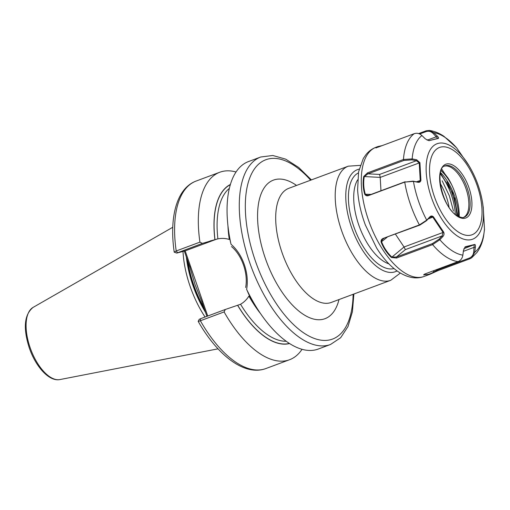 <?xml version="1.0" encoding="UTF-8"?>
<svg xmlns="http://www.w3.org/2000/svg" width="510" height="510" viewBox="0 0 510 510"><rect width="100%" height="100%" fill="white"/><g stroke="black" fill="none" stroke-linecap="round" stroke-linejoin="round"><path stroke-width="0.76" d="M206.907 316.334L201.794 301.557L195.043 284.561L189.86 267.093L184.327 251.118M183.007 251.462A69.354 32.742 69.6 0 0 190.141 286.403A69.354 32.742 69.6 0 0 205.058 317.022M330.518 344.479A100.024 47.226 69.6 0 1 249.715 262.631A100.024 47.226 69.6 0 1 260.725 157.004L248.51 161.555A100.024 47.226 69.6 0 0 229.322 235.575A100.024 47.226 69.6 0 0 231.017 244.277C236.92 249.384 241.357 256.167 244.328 264.639C247.235 273.175 248.007 281.431 246.636 289.387A100.024 47.226 69.6 0 0 255.382 305.579A100.024 47.226 69.6 0 0 318.304 349.031L330.518 344.479L340.661 337.722L347.998 326.54L352.404 311.744L353.883 294.021M202.406 243.391L176.766 253.075L174.222 252.163L176.211 250.971L199.926 242.142L202.406 243.391L217.891 238.852C221.824 238.1 225.624 238.31 229.283 239.464A82.626 39.009 69.6 0 1 227.964 226.019M236.028 171.985A100.024 47.226 69.6 0 0 219.765 172.252A100.024 47.226 69.6 0 0 199.926 242.142M230.367 184.492A84.96 40.111 69.6 0 0 214.888 239.579M246.636 289.387L248.842 294.455A84.96 40.111 69.6 0 0 252.418 300.677L255.382 305.579M260.604 313.688A82.626 39.009 69.6 0 1 248.899 296.106C246.84 299.478 244.054 302.2 240.548 304.272L225.292 309.487L224.094 311.935L200.379 320.758C198.275 321.51 197.682 321.574 198.6 320.949M199.659 319.177L200.506 318.718L200.379 320.758A100.024 47.226 69.6 0 0 265.85 368.558C244.755 376.463 217.585 355.546 198.173 321.345L199.308 319.228M224.094 311.935A100.024 47.226 69.6 0 0 289.565 359.728A100.024 47.226 69.6 0 0 302.041 349.299M237.705 305.464A84.96 40.111 69.6 0 0 289.578 343.536M230.157 240.497L231.017 244.277M176.766 253.075L185.181 250.863L207.742 316.022M217.241 238.986A35.005 30.823 -104.5 0 0 215.539 239.56L185.181 250.863M200.506 318.718L225.292 309.487M245.661 287.506C248.3 273.519 242.046 255.357 231.489 246.566M201.794 301.557L202.591 301.142M189.86 267.093L190.657 266.679M442.144 180.782L449.335 195.757L453.466 211.038M424.033 274.507L424.103 274.546C426.685 275.03 429.764 274.284 433.334 272.302L437.325 270L469.366 258.073C471.801 257.046 473.248 255.083 473.707 252.176L474.179 244.864L464.725 247.203M383.979 238.438L382.806 239.152L381.576 240.949L381.601 241.816C383.96 247.764 387.37 252.845 391.82 257.065L396.423 257.002L432.41 243.601L439.008 239.209L442.106 235.939L443.069 232.464L432.843 217.215L431.925 216.667L429.669 217.375L426.564 220.645L419.972 225.037L383.405 238.323L419.398 224.923L426.711 220.141L429.803 216.865C430.988 215.73 432.2 215.717 433.436 216.833L443.732 232.197C444.306 233.79 444.044 235.212 442.941 236.468L439.843 239.732L432.601 244.621L396.614 258.022L391.444 257.505C386.95 253.234 383.501 248.089 381.104 242.072C380.855 240.216 381.627 238.967 383.405 238.323M441.775 169.078L444.771 173.789L443.815 173.445L441.201 170.289M459.198 216.795A38.499 18.175 69.6 0 0 447.971 177.99L444.771 173.789M463.641 217.356A27.374 12.922 69.6 0 0 466.274 214.99A27.374 12.922 69.6 0 0 466.714 190.906A27.374 12.922 69.6 0 0 452.089 168.051A27.374 12.922 69.6 0 0 448.105 166.196A27.374 12.922 69.6 0 0 444.567 166.126M419.972 225.037L419.398 224.923A68.927 32.544 -110.4 0 1 404.73 182.095L368.743 195.496C366.964 196.172 365.619 195.744 364.714 194.214C363.005 188.241 362.674 182.344 363.706 176.517L367.455 172.896L403.448 159.496L412.156 158.897L416.676 159.783L419.921 162.677L420.922 180.291C420.597 181.86 419.609 182.516 417.951 182.268L413.431 181.375L404.73 182.095L413.043 181.146L417.562 182.038L418.965 181.891L420.227 180.374L419.233 162.881L416.358 160.739L411.831 159.853L403.933 160.446L367.939 173.846L364.274 176.632C363.241 182.395 363.573 188.228 365.268 194.125L367.506 195.343L369.151 195.139L405.144 181.738M418.64 133.582L426.143 130.789L429.375 130.432L433.761 132.651L437.242 136.049C438.492 137.292 438.874 138.07 438.409 138.395L429.114 140.652L425.385 138.93L421.91 135.532C419.545 133.397 416.982 132.778 414.222 133.684L378.229 147.084L375.749 147.67L377.91 146.555L382.232 145.592M375.672 147.798L376.272 147.887M437.771 138.42L428.846 140.69M469.098 165.865C475.696 176.938 480.12 188.821 482.371 201.514A50.943 24.053 -110.4 0 1 457.349 236.015A50.943 24.053 -110.4 0 1 426.226 172.348A50.943 24.053 -110.4 0 1 452.293 146.931A50.943 24.053 -110.4 0 1 469.098 165.865L456.635 147.836L443.942 136.317C439.257 133.135 434.399 131.172 429.375 130.432M424.154 274.425L423.829 275.049C423.504 274.731 424.231 274.233 426.003 273.564L458.044 261.636C460.728 260.514 462.34 258.347 462.87 255.14L463.494 250.219L465.439 246.712L474.733 244.456C475.352 244.583 475.562 245.546 475.358 247.337L474.727 252.259L471.61 257.85L469.965 258.742L437.924 270.67L429.962 274.278L423.689 274.813M471.61 257.85L477.022 252.399C480.222 247.949 482.403 242.639 483.556 236.462L484.5 229.417L483.225 206.881M380.964 190.74L380.205 177.41L379.618 174.42L416.358 160.739L416.676 159.783M420.922 180.291L416.383 181.802M363.706 176.517L380.205 177.41L419.921 162.677M417.951 182.268L417.562 182.038M411.831 159.853L412.156 158.897A64.579 30.492 69.6 0 1 421.91 135.532M426.564 220.645L426.711 220.141A64.579 30.492 69.6 0 1 413.431 181.375L413.043 181.146M379.618 174.42L367.939 173.846L367.455 172.896M368.743 195.496L369.151 195.139M364.714 194.214L371.114 194.412M380.785 146.134L376.718 147.594M438.409 138.395L437.733 138.433L433.003 133.32C430.88 131.37 428.566 130.809 426.06 131.625L419.698 133.99M391.444 257.505L404.035 246.999L395.441 234.166M443.732 232.197L404.035 246.999L405.373 249.613L396.423 257.002L396.614 258.022M427.131 140.193L436.477 136.712L437.242 136.049M433.003 133.32L433.761 132.651A64.579 30.492 69.6 0 1 445.115 137.432A64.579 30.492 69.6 0 1 456.794 148.053M428.164 218.962L433.436 216.833M429.669 217.375L429.803 216.865M442.941 236.468L442.106 235.939L405.373 249.613M462.87 255.14A64.579 30.492 69.6 0 1 451.522 250.359A64.579 30.492 69.6 0 1 439.843 239.732L439.008 239.209M387.128 237.265L381.104 242.072M474.733 244.456L463.87 248.701M475.358 247.337L474.332 247.254L463.354 251.341M484.474 228.888A64.579 30.492 69.6 0 1 474.727 252.259L473.707 252.176M437.924 270.67L437.325 270L437.631 269.235M433.162 272.78L434.023 270.58M393.981 268.553A51.057 24.11 -110.4 0 1 353.749 226.446A51.057 24.11 -110.4 0 1 358.39 172.941M357.606 179.851A47.838 22.587 69.6 0 0 358.696 224.77A47.838 22.587 69.6 0 0 388.875 263.842M359.174 169.141A54.436 25.704 69.6 0 0 351.447 227.128A54.436 25.704 69.6 0 0 397.067 270.918M348.253 166.183L288.749 188.337A60.881 28.745 69.6 0 0 282.049 252.628A60.881 28.745 69.6 0 0 331.232 302.449L390.736 280.296A60.881 28.745 -110.4 0 1 341.547 230.475A60.881 28.745 -110.4 0 1 348.253 166.183L360.258 165.367M440.226 173.833A38.677 18.264 -110.4 0 1 451.331 194.782A38.677 18.264 -110.4 0 1 455.315 214.366M449.068 207.264A34.374 16.231 69.6 0 0 446.263 196.446A34.374 16.231 69.6 0 0 440.143 183.288M339.01 299.555A73.931 34.903 -110.4 0 1 305.828 315.862A73.931 34.903 -110.4 0 1 265.283 258.194A73.931 34.903 -110.4 0 1 261.592 192.703A73.931 34.903 -110.4 0 1 296.527 185.436M456.801 215.475A41.316 19.508 69.6 0 0 452.542 194.469A41.316 19.508 69.6 0 0 446.964 181.758M310.628 180.189A95.676 45.173 69.6 0 0 254.197 169.275A95.676 45.173 69.6 0 0 255.306 260.776A95.676 45.173 69.6 0 0 315.065 338.71A95.676 45.173 69.6 0 0 353.111 294.308M187.801 261.152A68.487 32.334 69.6 0 0 193.774 285.096A68.487 32.334 69.6 0 0 204 307.938M187.317 259.762A68.487 32.334 69.6 0 0 193.507 285.198A68.487 32.334 69.6 0 0 204.504 309.391M186.341 256.938A68.576 32.379 69.6 0 0 192.907 285.415A68.576 32.379 69.6 0 0 205.524 312.33M59.919 379.567C49.209 381.85 35.7 366.728 29.293 347.947C22.995 328.172 24.25 314.664 33.061 307.415A38.613 18.232 69.6 0 0 30.103 347.584A38.613 18.232 69.6 0 0 59.919 379.567L218.038 348.84M174.222 252.163C169.148 217.356 176.607 188.317 196.057 181.082A100.024 47.226 69.6 0 0 176.211 250.971L177.614 252.616M230.31 184.697A84.8 40.041 69.6 0 0 214.971 239.56M229.328 188.394A82.626 39.009 69.6 0 0 217.891 238.852M237.787 305.445A84.8 40.041 69.6 0 0 289.399 343.421M240.548 304.272A82.626 39.009 69.6 0 0 286.244 341.26M210.088 240.969L215.539 239.56M453.473 150.373A46.595 22 69.6 0 0 429.63 173.623A46.595 22 69.6 0 0 458.095 231.852A46.595 22 69.6 0 0 481.937 208.609A46.595 22 69.6 0 0 453.473 150.373M376.048 147.25A68.927 32.544 69.6 0 0 364 204.268A68.927 32.544 69.6 0 0 403.518 272.117A68.927 32.544 69.6 0 0 424.148 276.445C416.287 279.365 407.656 277.797 398.253 271.741C390.322 266.316 383.125 258.423 376.661 248.064L365.377 225.025C360.908 213.014 358.32 201.278 357.612 189.822L358.594 171.8L363.298 158.521L365.976 154.619C368.704 151.234 372.064 148.78 376.048 147.25L377.91 146.555M457.209 216.189A28.681 13.54 -110.4 0 1 439.684 180.349A28.681 13.54 -110.4 0 1 454.359 166.037A28.681 13.54 -110.4 0 1 471.884 201.883A28.681 13.54 -110.4 0 1 457.209 216.189M453.345 167.58A27.374 12.922 69.6 0 0 445.153 165.858C434.163 167.172 441.845 207.219 456.852 215.507C460.619 217.547 463.086 218.101 464.259 217.171A27.374 12.922 69.6 0 0 469.041 194.527A27.374 12.922 69.6 0 0 453.345 167.58M451.841 185.117A36.962 17.455 69.6 0 0 443.815 173.445A36.962 17.455 69.6 0 0 441.054 170.672M440.5 172.52A36.962 17.455 -110.4 0 1 458.643 216.54M458.044 261.636A68.927 32.544 -110.4 0 1 445.51 256.479A68.927 32.544 -110.4 0 1 432.601 244.621L432.41 243.601M403.933 160.446L403.448 159.496A68.927 32.544 -110.4 0 1 414.222 133.684M426.06 131.625L426.143 130.789M469.965 258.742L469.366 258.073M260.725 157.004L272.818 155.486L285.683 159.145L298.688 167.465L311.393 179.902M33.061 307.415L172.775 227.262M196.057 181.082L219.765 172.252M265.85 368.558L289.565 359.728M230.214 240.847L229.322 235.575M457.872 216.138L454.416 197.721M400.35 273.067L390.736 280.296M482.371 201.514L482.785 203.968M429.962 274.278L424.148 276.445M440.359 173.132L452.58 192.793L458.044 216.234"/></g></svg>
